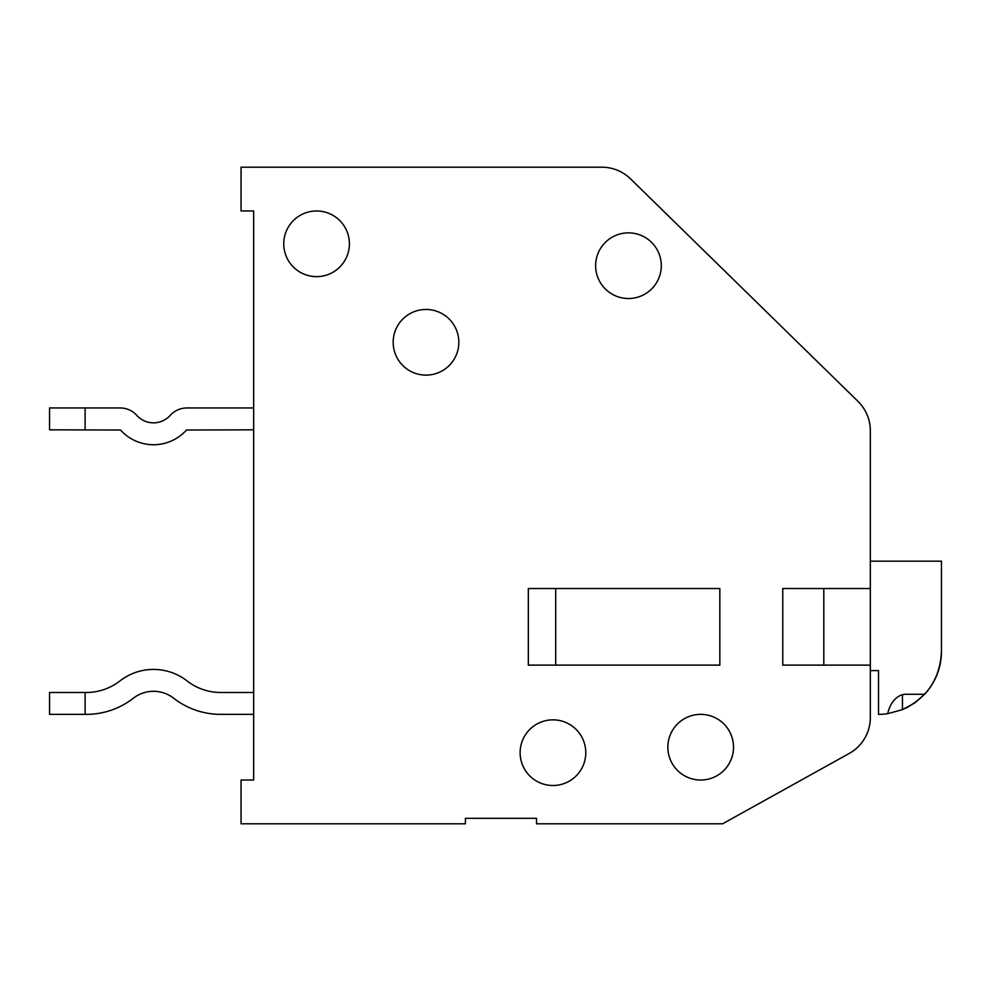 <?xml version="1.0" encoding="UTF-8"?>
<svg xmlns="http://www.w3.org/2000/svg" width="991" height="991" viewBox="0 0 991 991"><rect width="100%" height="100%" fill="white"/><g stroke="black" fill="none" stroke-linecap="round" stroke-linejoin="round"><path stroke-width="1.49" d="M630.573 178.9L857.971 401.355A41.04 41.04 0 0 1 870.321 430.689L870.321 717.583A41.04 41.04 0 0 1 849.213 753.457L722.575 823.806L536.54 823.806L536.54 818.331L465.411 818.331L465.411 823.806L241.061 823.806L241.061 780.028L253.646 780.028L253.646 714.375L253.646 780.028L253.646 714.375L220.708 714.375L253.646 714.375L253.646 780.028L253.646 210.972L241.061 210.972L241.061 167.194L601.884 167.194A41.04 41.04 0 0 1 630.573 178.9L695.496 242.411L630.573 178.9M843.725 387.407L857.971 401.355M119.911 680.953A54.716 54.716 0 0 1 86.316 692.486A54.716 54.716 0 0 0 119.911 680.953A54.716 54.716 0 0 1 86.316 692.486A54.716 54.716 0 0 0 119.911 680.953A54.716 54.716 0 0 1 187.113 680.953A54.716 54.716 0 0 0 220.708 692.486A54.716 54.716 0 0 1 187.113 680.953A54.716 54.716 0 0 0 220.708 692.486L253.646 692.486L253.646 429.834L253.646 692.486L253.646 429.834L253.646 692.486L253.646 429.834L186.494 430.02A44.322 44.322 0 0 1 120.53 430.02L49.55 429.834L49.55 407.958L85.115 407.958L85.115 429.834M253.646 407.958L186.903 407.958L253.646 407.958L253.646 210.972L253.646 407.958L253.646 210.972L253.646 407.958L253.646 210.972L253.646 407.958L186.903 407.958L253.646 407.958L253.646 210.972L253.646 407.958L253.646 210.972L253.646 407.958L186.903 407.958A22.434 22.434 0 0 0 170.204 415.402A22.434 22.434 0 0 1 136.82 415.402A22.434 22.434 0 0 0 120.122 407.958L85.115 407.958M870.321 670.597L870.321 717.583L870.321 670.597L870.321 717.583L870.321 670.597L870.321 717.583L870.321 670.597L870.321 717.583L870.321 670.597L870.321 717.583L870.321 670.597L878.522 670.597L878.522 714.375A62.928 62.928 0 0 0 887.676 713.706L886.734 713.83L887.676 713.706A28.144 19.151 -90 0 1 905.885 694.27L924.628 694.27A62.928 62.928 0 0 0 941.45 651.446L941.45 561.166L870.321 561.166M870.321 491.375L870.321 430.689L870.321 491.375M241.061 167.194L601.884 167.194L241.061 167.194M536.54 818.331L465.411 818.331L536.54 818.331M86.316 692.486L49.55 692.486L49.55 714.375L86.316 714.375A76.604 76.604 0 0 0 133.351 698.221A32.827 32.827 0 0 1 173.673 698.221A76.604 76.604 0 0 0 220.708 714.375L253.646 714.375L253.646 780.028L253.646 429.834M941.45 581.259L941.45 651.446C940.149 678.686 927.142 698.085 902.454 709.643L914.371 703.164L924.628 694.27L915.957 702.024L907.731 707.178L902.454 709.643L887.676 713.706M85.115 714.375L86.316 714.375L85.115 714.375L86.316 714.375L85.115 714.375L85.115 692.486M528.327 588.518L719.838 588.518L719.838 665.122L528.327 665.122L528.327 588.518M316.575 276.625A32.827 32.827 0 0 1 288.146 227.385A32.827 32.827 0 0 1 345.004 227.385A32.827 32.827 0 0 1 316.575 276.625M628.467 298.514A32.827 32.827 0 0 1 600.038 249.274A32.827 32.827 0 0 1 656.897 249.274A32.827 32.827 0 0 1 628.467 298.514M700.687 780.028A32.827 32.827 0 0 1 672.257 730.788A32.827 32.827 0 0 1 729.128 730.788A32.827 32.827 0 0 1 700.687 780.028M426.006 375.118A32.827 32.827 0 0 1 397.577 325.878A32.827 32.827 0 0 1 454.435 325.878A32.827 32.827 0 0 1 426.006 375.118M552.953 785.504A32.827 32.827 0 0 1 524.524 736.263A32.827 32.827 0 0 1 581.383 736.263A32.827 32.827 0 0 1 552.953 785.504M870.321 665.122L782.766 665.122L782.766 588.518L870.321 588.518M555.691 588.518L555.691 665.122M823.806 588.518L823.806 665.122M220.708 714.375L253.646 714.375L253.646 780.028L253.646 714.375L220.708 714.375M170.204 415.402A22.434 22.434 0 0 1 136.82 415.402M173.673 698.221A32.827 32.827 0 0 0 133.351 698.221M253.646 780.028L253.646 714.375L253.646 780.028M902.454 694.728L902.454 709.643"/></g></svg>
